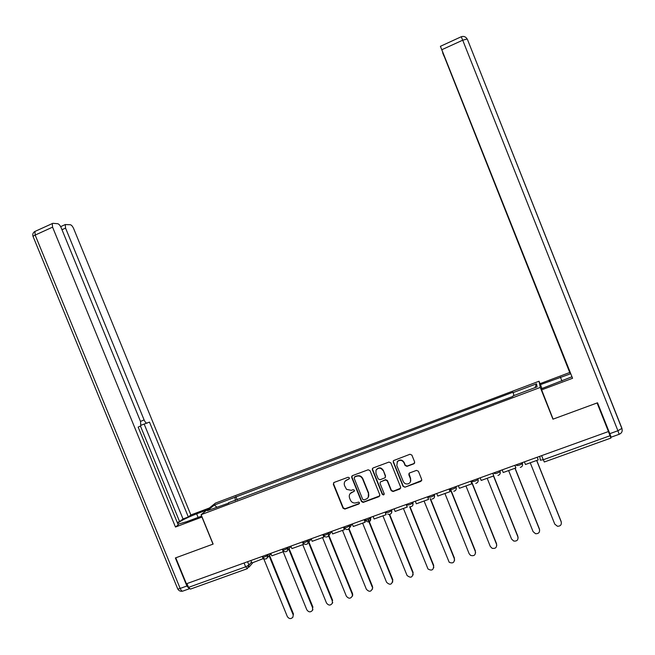 <?xml version="1.0" encoding="UTF-8"?>
<svg xmlns="http://www.w3.org/2000/svg" width="655" height="655" viewBox="0 0 655 655"><rect width="100%" height="100%" fill="white"/><g stroke="black" fill="none" stroke-linecap="round" stroke-linejoin="round"><path stroke-width="0.98" d="M349.393 477.839L348.092 477.249L334.091 482.44L333.321 484.266L343.04 508.231L344.89 509.082L358.907 503.973L359.456 502.696L358.793 502.09L354.969 503.032C352.832 502.991 351.301 502 350.376 500.043L349.565 498.037C348.771 495.36 349.606 493.42 352.062 492.216L353.88 491.553L354.38 490.177L353.119 489.678L351.301 490.349L346.536 489.35L344.538 485.633C343.744 482.948 344.579 480.999 347.027 479.796L348.845 479.116L349.393 477.839M413.845 463.822L414.656 461.963L411.897 455.11L409.989 454.259L393.409 460.645L393.229 462.037L403.03 486.337L404.913 487.197L420.911 481.368L421.73 479.517L418.398 471.248L416.49 470.388L409.383 473.033L408.835 474.76L410.48 478.846C411.144 481.065 410.456 482.694 408.433 483.742C406.116 484.405 404.389 483.652 403.251 481.499L396.791 465.492L397.438 461.57C400.025 459.597 402.219 460.015 404.02 462.823L405.093 465.492L406.992 466.344L413.845 463.822L414.68 462.979M393.426 460.629L393.401 461.75L403.193 486.01L404.929 487.197L421.779 480.434M540.285 387.416L552.951 419.184L597.09 402.964L608.446 431.539L186.405 583.785L175.753 557.823L213.137 544.084L201.11 514.683L540.285 387.416L539.04 381.226L215.429 503.106L201.11 514.683M370.034 470.642L368.159 469.791L352.488 475.612L351.686 477.405L361.445 501.509L363.083 502.426L379.016 496.637L379.81 494.812L370.034 470.642M373.162 467.94L388.98 462.062L390.871 462.913L400.672 487.197L399.869 489.039L393.057 491.52L391.191 490.66L387.22 480.835L385.337 479.984L380.309 481.99L380.056 483.464L384.182 493.682L383.609 494.967L382.307 494.361L372.376 469.774L372.335 468.792L373.162 467.94M540.326 384.444L539.04 381.226M608.413 431.547L610.927 438.064L544.321 461.988L543.282 459.744L610.075 435.722M247.131 568.745L190.449 589.099L188.509 587.379L245.633 566.829L248.933 565.06L251.528 562.096M186.953 583.589L188.509 587.379M351.653 476.512L351.899 477.118M228.8 503.081L207.389 510.687L214.349 505.038L235.006 497.268L235.309 500.641M513.987 395.53L512.988 392.222L235.006 497.268M512.98 392.673L536.527 383.805L537.067 386.868L512.931 395.931L512.931 396.398L228.489 502.762M552.951 419.184L552.697 418.119M237.274 499.904L235.89 496.515M214.349 505.038L216.821 507.15M535.004 387.637L536.527 383.805M349.377 478.633L345.234 481.048M350.147 493.608L354.429 491.029M333.665 482.702L333.583 483.947L343.285 507.879L345.136 508.73L359.472 503.408M352.005 475.923L351.923 477.094L361.666 501.165L363.533 502.017L379.818 495.868M354.699 476.946L354.15 478.232L362.706 499.364L364.016 499.962L366.923 498.75C368.667 497.366 369.183 495.589 368.462 493.42L362.608 478.952C361.298 476.447 359.3 475.538 356.623 476.234L354.396 477.127M368.241 497.301L368.462 493.42M354.928 476.635L356.852 475.923C359.521 475.235 361.519 476.136 362.821 478.633L368.667 493.084M380.26 482.055L385.525 479.665L387.408 480.516L391.371 490.325L393.237 491.184L400.704 488.188M372.621 468.3L372.58 469.471L382.495 494.026L384.207 494.353M383.101 470.634C380.784 467.482 378.418 467.359 375.995 470.274L375.937 473.287L378.205 478.895L380.088 479.747L385.099 477.757L385.369 476.259L383.29 470.331C381.185 467.31 378.877 467.072 376.379 469.627M385.369 477.348L385.369 476.259M383.29 470.331L385.558 475.948M397.11 462.004L397.61 461.284C400.189 459.311 402.383 459.72 404.176 462.528L405.257 465.197L407.156 466.049L413.993 463.527M410.48 481.728L410.48 478.846M408.957 473.442L410.636 478.535M263.629 558.469L287.308 616.511C289.019 618.991 290.869 619.229 292.867 617.239L293.432 613.915L292.867 617.239M269.532 555.301L293.432 613.915M263.646 558.445L251.905 563.005L250.89 560.524M263.244 558.928L262.229 556.431M269.099 555.817L293.039 614.529M202.067 517.016L175.474 527.029L52.572 227.154L35.165 235.088L180.166 588.427L186.888 586.012L175.376 557.962L213.014 544.125L201.961 517.106M201.683 516.075L186.781 521.658L177.955 524.213M198.113 517.417L196.639 513.831C187.363 517.466 181.001 520.602 177.562 523.255M196.639 513.831L206.972 509.95M209.379 507.993L190.867 514.961L188.321 516.959L149.487 422.107L141.136 425.177M177.251 522.493L179.593 521.617L183.023 518.948L188.321 516.959M189.254 588.788L183.105 590.998C182.18 591.53 181.198 590.671 180.166 588.427C178.316 589.066 177.472 589.148 177.628 588.673L33.192 236.782C32.725 236.496 33.389 235.931 35.165 235.088L34.928 231.444L52.867 223.314L57.697 223.707C58.942 224.035 60.104 225.394 61.185 227.776L140.53 421.476L140.8 425.889L138.164 427.101L178.226 524.868L175.474 527.029M140.489 421.394L144.116 419.937L65.557 228.096L61.979 229.725M144.116 419.937C145.164 422.229 146.18 423.294 147.178 423.122M190.867 514.961L73.696 228.693C72.648 226.376 71.534 225.058 70.355 224.739L65.263 224.55L65.557 228.096M52.294 223.519L52.572 227.154M186.888 586.012L189.361 588.788M179.593 521.617L140.457 426.086M183.023 518.948L144.264 424.293M541.914 388.538L540.154 383.617L569.727 372.498L442.78 52.752M540.367 384.657L570.669 373.759M609.486 434.24L611.099 437.196L609.813 433.667L597.532 402.792L553.098 419.126L541.218 388.8L571.889 376.813M541.456 389.93L572.568 378.271L440.397 46.325L461.235 36.745L462.708 40.192L441.798 49.731L440.389 46.268M570.505 373.334L569.727 372.498M572.568 378.271L441.798 49.731M529.265 269.942L570.194 373.448M529.101 270.007L527.586 265.815M444.131 56.142L527.488 265.856M444.033 56.183L442.657 52.801M283.173 551.747L306.81 609.78C308.693 612.368 310.609 612.523 312.558 610.231L312.591 607.783L312.656 610.059M289.117 548.636L312.951 607.169M283.631 551.068L283.263 551.715L271.817 555.841L270.802 553.344M283.263 551.715L282.24 549.217M288.716 549.144L312.591 607.783M302.774 544.69L326.485 602.985C328.589 605.711 330.57 605.736 332.421 603.067L332.314 600.971L332.355 603.247M308.906 541.98L332.642 600.365M303.642 543.445L303.453 544.444L291.909 548.603L290.894 546.098M303.453 544.444L302.43 541.931M308.538 542.479L332.314 600.971M322.547 537.567L346.331 596.132C348.738 599.006 350.769 598.866 352.423 595.722L352.21 594.093L352.505 593.504L352.709 595.125L352.284 596.296M328.9 535.372L352.505 593.504M328.597 532.49L328.351 536.191C326.567 537.501 325.011 537.231 323.685 535.372L323.832 537.108L312.181 541.3L311.158 538.778M323.832 537.108L322.809 534.578M328.589 535.905L352.21 594.093M342.491 530.386L366.35 589.213C369.174 592.235 371.229 591.891 372.515 588.174L372.384 589.263M349.082 528.716L372.539 586.585M343.818 527.005L344.399 529.698L332.642 533.931L331.618 531.401M344.399 529.698L343.367 527.16M348.722 529.035L372.286 587.167M362.616 523.14L386.548 582.238C389.881 585.374 391.911 584.784 392.632 580.461L392.664 582.156M368.429 519.497L392.754 579.601M364.524 519.53L365.146 522.231L353.282 526.497L352.259 523.959M365.146 522.231L364.115 519.677M368.044 519.661L392.533 580.174M382.913 515.829L407.025 575.426C410.644 578.332 412.625 577.563 412.961 573.117L413.125 574.967M389.643 514.404L413.149 572.552M385.427 511.989L386.09 514.691L374.12 518.997L373.088 516.443M386.09 514.691L385.05 512.128M389.258 514.462L412.961 573.117M403.398 508.452L427.993 568.974C431.686 571.07 433.544 570.079 433.577 565.994L433.766 567.697M410.055 506.798L433.725 565.445M406.518 504.383L407.222 507.076L395.145 511.424L394.105 508.861M407.222 507.076L406.182 504.506M409.662 506.741L433.577 565.994M424.063 501.009L449.207 562.285C452.834 563.726 454.554 562.563 454.374 558.813L454.586 560.352M430.523 498.823L454.48 558.273M427.805 496.703L428.55 499.397L416.359 503.785L415.319 501.206M428.55 499.397L427.51 496.809M430.114 498.611L454.374 558.813M444.917 493.502L469.144 553.712L470.593 555.383C474.081 556.316 475.669 555.039 475.358 551.567L475.587 552.91M450.845 489.924L475.424 551.035M449.297 488.949L450.083 491.643L437.777 496.072L436.729 493.485M450.083 491.643L449.035 489.048M450.05 488.679L475.358 551.567M465.951 485.928L490.267 546.417L492.11 548.292C495.458 548.857 496.924 547.506 496.531 544.256L496.76 545.394M471.354 480.991L496.564 543.74M470.978 481.13L471.813 483.816L459.384 488.294L458.344 485.691M471.813 483.816L470.757 481.204M471.15 481.065L496.531 544.256M487.189 478.281L511.571 539.057L513.757 541.063C516.967 541.358 518.351 539.957 517.892 536.879L518.113 537.78M493.657 475.948L517.892 536.371M492.863 473.229L493.739 475.923L481.204 480.434L480.156 477.822M493.739 475.923L492.691 473.295M493.485 476.013L517.892 536.879M508.616 470.568L533.08 531.631L535.544 533.719C538.639 533.809 539.941 532.384 539.458 529.428L539.638 530.091M515.1 468.227L539.409 528.937M514.961 465.263L515.878 467.948L503.228 472.509L502.172 469.872M515.878 467.948L514.822 465.312M514.969 468.276L539.458 529.428M530.239 462.782L554.777 524.139L557.479 526.276C560.475 526.219 561.72 524.761 561.212 521.912L561.343 522.313M536.74 460.432L561.13 521.429M537.264 457.215L538.23 459.9L525.457 464.501L524.393 461.857M538.23 459.9L537.174 457.247M536.65 460.473L561.212 521.912M539.802 456.298L540.301 460.203L543.282 459.744L541.636 455.634M247.574 561.72L248.933 565.06L247.443 568.63L245.633 566.829L244.069 562.989M522.141 462.667L522.444 463.421L522.412 462.577M516.402 464.739L516.697 465.492C518.342 465.648 520.242 464.993 522.412 463.527L522.493 465.468M499.822 470.724L500.125 471.469L500.183 470.593M494.14 472.771L494.435 473.516C496.023 473.696 497.906 473.049 500.092 471.567L500.142 473.606M477.716 478.699L478.019 479.444L478.166 478.535M455.815 486.6L456.117 487.336L456.355 486.403M428.886 497.153C430.294 497.399 432.136 496.752 434.396 495.213L434.085 494.435L434.421 495.164L434.748 494.197M407.443 504.89C408.794 505.152 410.619 504.506 412.904 502.942L412.601 502.188L412.92 502.909L413.338 501.918M386.188 512.546C387.49 512.832 389.299 512.185 391.608 510.605L391.313 509.868L391.625 510.589L392.124 509.574M364.843 519.415L365.138 520.144C366.391 520.447 368.184 519.8 370.517 518.203L370.222 517.475L370.517 518.203L371.107 517.155M349.32 525.015L349.606 525.736L350.278 524.671M323.283 534.406L323.578 535.151C324.757 535.446 326.526 534.799 328.892 533.211L329.637 532.114M308.063 539.9L308.358 540.612L309.185 539.499M287.717 547.236L288.012 547.948L288.912 546.81M267.559 554.515L267.846 555.219L268.82 554.056M262.327 556.398L262.639 557.168C263.711 557.454 265.447 556.807 267.846 555.219L266.806 558.576C265.119 559.362 263.76 558.961 262.729 557.372M282.461 549.136L282.772 549.889C283.877 550.184 285.621 549.537 288.012 547.948L287.054 551.264C285.343 552.132 283.951 551.747 282.87 550.11M302.782 541.808L303.085 542.553C304.223 542.848 305.983 542.201 308.358 540.612L307.547 543.83C305.803 544.845 304.346 544.493 303.183 542.774M343.965 526.947L344.268 527.684C345.48 527.979 347.265 527.332 349.606 525.736L349.573 527.995L348.034 529.396M365.236 520.373C368.478 522.944 370.239 522.223 370.517 518.203L370.517 518.203C371.017 519.898 370.484 521.126 368.921 521.879M387.719 514.167C390.667 514.748 391.968 513.569 391.608 510.605L391.625 510.589C392.124 512.3 391.584 513.536 390.003 514.29M409.973 506.79C412.413 506.626 413.387 505.349 412.904 502.942L412.797 505.333M431.866 499.077C434.052 498.684 434.895 497.399 434.396 495.213L434.331 497.522M450.534 489.35C451.999 489.572 453.85 488.925 456.085 487.402L456.117 487.336C456.617 489.072 456.06 490.325 454.431 491.103M472.378 481.474C473.909 481.671 475.776 481.024 477.986 479.517L478.019 479.444C478.518 481.188 477.953 482.448 476.308 483.226M33.053 236.463C32.357 234.277 32.987 232.607 34.928 231.444L35.403 231.231M619.212 434.281C621.767 433.168 622.668 431.277 621.914 428.607L467.342 39.202L621.939 428.362L617.911 430.753L462.708 40.192L467.146 39.013C465.754 36.696 463.789 35.943 461.235 36.745L461.194 36.762M609.813 433.667L617.911 430.753L619.163 434.298L611.131 437.18M561.949 381.022L560.402 377.133M621.963 428.427L622.209 430.622M267.887 557.274L270.924 553.639M455.765 486.616L456.085 487.402C456.592 489.482 455.823 490.767 453.759 491.258M477.659 478.715L477.986 479.517C478.494 481.54 477.757 482.825 475.767 483.374M499.765 470.74L500.092 471.567C500.6 473.549 499.888 474.826 497.939 475.407M522.076 462.692L522.412 463.527C522.919 465.492 522.215 466.769 520.299 467.375M288.061 549.979L290.967 546.278M308.399 542.667L311.19 538.86M328.867 535.43L331.586 531.41M344.366 527.905C346.143 530.067 347.879 530.091 349.573 527.995L352.013 524.041M252.887 562.653L248.949 567.189M177.751 588.96C178.815 590.794 180.395 591.539 182.491 591.195M65.263 224.55L60.645 226.655M312.558 610.231L312.91 609.617M332.421 603.067L332.74 602.461M352.423 595.722L352.709 595.125M372.515 588.174L372.769 587.592M392.632 580.461L392.853 579.888"/></g></svg>
